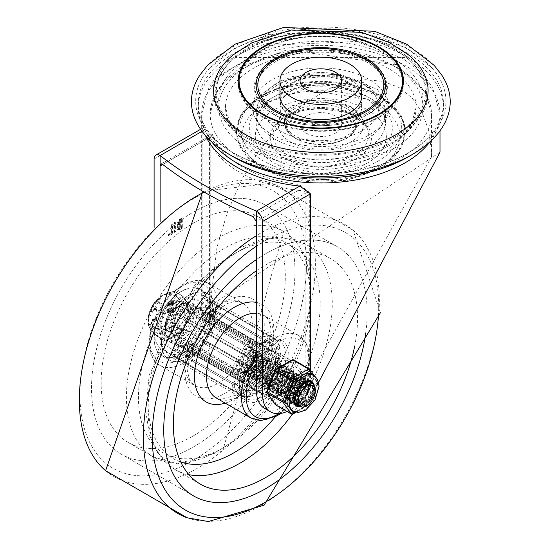 <?xml version="1.0" encoding="UTF-8"?>
<svg xmlns="http://www.w3.org/2000/svg" width="549" height="549" viewBox="0 0 549 549"><rect width="100%" height="100%" fill="white"/><g stroke="black" fill="none" stroke-linecap="round" stroke-linejoin="round"><path stroke-width="0.41" stroke-dasharray="2.75 2.06" d="M367.178 109.676A65.544 37.84 180 0 1 364.735 164.528A65.544 37.84 180 0 1 276.922 164.528A65.544 37.84 180 0 1 273.313 110.37A65.544 37.84 180 0 1 367.178 109.676M346.488 106.307A36.282 20.951 180 0 1 357.118 121.123A36.282 20.951 180 0 1 346.488 135.932A36.282 20.951 180 0 1 306.946 140.475A36.282 20.951 180 0 1 284.547 121.123A36.282 20.951 180 0 1 306.946 101.771A36.282 20.951 180 0 1 346.488 106.307M306.143 133.078A20.773 11.989 0 0 0 328.776 135.678A20.773 11.989 0 0 0 341.602 124.596A20.773 11.989 0 0 0 320.829 112.607A20.773 11.989 0 0 0 300.063 124.596A20.773 11.989 0 0 0 306.143 133.078M361.688 96.102A40.859 23.586 0 0 0 320.829 72.509A40.859 23.586 0 0 0 279.969 96.102M234.155 157.261A122.571 70.766 180 0 1 198.258 107.22A122.571 70.766 180 0 1 320.829 36.454A122.571 70.766 180 0 1 443.407 107.22A122.571 70.766 180 0 1 407.502 157.261M234.155 153.329L234.155 153.329A122.571 70.766 180 0 1 198.258 103.287A122.571 70.766 180 0 1 320.829 32.521A122.571 70.766 180 0 1 443.407 103.287A122.571 70.766 180 0 1 407.502 153.329L407.502 153.329A122.571 70.766 180 0 1 234.155 153.329L232.351 152.286A125.131 72.242 180 0 1 209.993 67.671A125.131 72.242 180 0 1 320.829 28.96A125.131 72.242 180 0 1 431.672 67.671A125.131 72.242 180 0 1 409.314 152.286A125.131 72.242 180 0 1 232.351 152.286M367.281 114.576A65.688 37.922 180 0 1 257.378 97.578A65.688 37.922 180 0 1 337.834 51.126A65.688 37.922 180 0 1 367.281 114.576M263.033 116.958A81.739 47.193 180 0 1 299.672 38.005A81.739 47.193 180 0 1 399.789 95.807A81.739 47.193 180 0 1 263.033 116.958M262.449 117.301A82.563 47.667 180 0 1 299.459 37.545A82.563 47.667 180 0 1 400.585 95.931A82.563 47.667 180 0 1 262.449 117.301M395.527 136.447A105.634 60.987 180 0 1 252.78 139.968A105.634 60.987 180 0 1 234.519 58.16A105.634 60.987 180 0 1 407.138 58.16A105.634 60.987 180 0 1 395.527 136.447M409.314 152.286L407.502 153.329L409.314 152.286M349.72 123.902A40.859 23.586 180 0 1 305.196 129.015A40.859 23.586 180 0 1 279.969 107.22A40.859 23.586 180 0 1 320.829 83.633A40.859 23.586 180 0 1 361.688 107.22A40.859 23.586 180 0 1 349.72 123.902M349.72 116.045A40.859 23.586 180 0 1 305.196 121.157A40.859 23.586 180 0 1 279.969 99.362A40.859 23.586 180 0 1 320.829 75.776A40.859 23.586 180 0 1 361.688 99.362A40.859 23.586 180 0 1 349.72 116.045M366.053 113.869A63.952 36.92 180 0 1 259.059 97.317A63.952 36.92 180 0 1 337.381 52.093A63.952 36.92 180 0 1 366.053 113.869M199.966 75A129.386 74.698 180 0 1 320.829 26.963A129.386 74.698 180 0 1 441.691 75M233.201 54.838A107.254 61.92 180 0 1 408.463 54.838M273.642 387.45A13.958 8.057 -60 0 1 279.736 373.402A13.958 8.057 -60 0 1 290.49 369.662A13.958 8.057 -60 0 1 290.49 385.782A13.958 8.057 -60 0 1 276.531 393.839A13.958 8.057 -60 0 1 273.642 387.45M267.624 383.977A13.958 8.057 120 0 0 270.513 390.366A13.958 8.057 120 0 0 284.471 382.303A13.958 8.057 120 0 0 284.471 366.183A13.958 8.057 120 0 0 273.718 369.923A13.958 8.057 120 0 0 267.624 383.977M165.297 324.898A13.958 8.057 120 0 0 168.193 331.287A13.958 8.057 120 0 0 182.151 323.231A13.958 8.057 120 0 0 182.151 307.111A13.958 8.057 120 0 0 171.391 310.851A13.958 8.057 120 0 0 165.297 324.898M171.322 328.377A13.958 8.057 -60 0 1 177.416 314.323A13.958 8.057 -60 0 1 188.17 310.583A13.958 8.057 -60 0 1 188.17 326.703A13.958 8.057 -60 0 1 174.211 334.766A13.958 8.057 -60 0 1 171.322 328.377M291.938 116.951A40.859 23.586 0 0 0 336.468 122.063A40.859 23.586 0 0 0 361.688 100.268A40.859 23.586 0 0 0 320.829 76.682A40.859 23.586 0 0 0 279.969 100.268A40.859 23.586 0 0 0 291.938 116.951M291.938 123.902A40.859 23.586 0 0 0 336.468 129.015A40.859 23.586 0 0 0 361.688 107.22A40.859 23.586 0 0 0 320.829 83.633A40.859 23.586 0 0 0 279.969 107.22A40.859 23.586 0 0 0 291.938 123.902M439.996 152.203L201.661 311.612L202.114 325.358L202.114 131.28L202.437 128.219L203.528 130.463A119.167 68.803 0 0 0 205.367 135.37M310.453 370.211L310.453 387.91L318.653 382.214M309.307 192.308A4.255 2.457 0 0 0 305.855 193.015L303.583 190.846L298.409 190.359A4.255 0.679 96.6 0 0 299.239 184.478L309.307 192.308L309.307 377.177L305.855 381.699A39.157 22.605 -60 0 1 264.536 408.36M160.123 221.631L160.123 334.835A39.157 22.605 120 0 0 168.234 352.76A39.157 22.605 120 0 0 209.553 326.099L210.487 323.436L210.775 320.287L210.171 304.558L217.027 247.002L227.821 211.063L242.583 178.006L258.963 151.023L279.263 125.845L302.732 104.646L328.233 89.192L346.371 82.576L365.188 79.687L383.216 81.327L399.075 87.545L412.23 98.079L422.208 112.607L428.501 129.989L431.24 148.655L431.487 156.815L309.307 377.177M210.775 135.418L212.298 134.279A4.255 3.411 -19 0 1 208.126 138.238L209.045 136.269L209.553 137.415A4.255 2.457 0 0 0 210.795 135.678L210.795 135.678A4.255 2.457 0 0 0 210.775 135.418L210.795 320.897L210.871 133.908L209.045 136.269L160.871 164.076M272.681 135.02A68.097 39.315 180 0 1 252.732 107.22A68.097 39.315 180 0 1 320.829 67.904A68.097 39.315 180 0 1 388.925 107.22A68.097 39.315 180 0 1 346.893 143.543A68.097 39.315 180 0 1 272.681 135.02M253.418 146.144A95.334 55.044 0 0 0 357.317 158.071A95.334 55.044 0 0 0 416.169 107.22A95.334 55.044 0 0 0 320.829 52.182A95.334 55.044 0 0 0 225.495 107.22A95.334 55.044 0 0 0 253.418 146.144M171.432 224.699L171.432 232.632L172.036 232.982L169.167 234.643L169.277 235.775L172.558 233.881L173.086 232.975L173.086 224.445L172.331 223.759L171.432 224.699L172.036 225.049L172.036 232.982M171.432 232.632L168.564 234.293L169.167 234.643M168.564 234.293L169.222 234.67M168.618 234.32L168.673 235.425L171.961 233.531L172.482 232.625L172.482 224.095L173.086 224.445L172.036 225.049M168.303 235.466L169.277 235.775L168.303 235.466M174.479 222.345L173.958 223.244L173.958 231.781L174.706 232.46L175.605 231.52L175.605 222.99L175.083 222.695L174.555 223.594L174.555 232.124L173.958 231.781L175.001 231.17L175.001 222.64L174.479 222.345L175.605 222.99L174.479 222.345M180.662 223.766L180.662 227.307L178.054 228.288L179.132 224.651L180.662 223.766L181.266 224.116L181.266 227.657L178.658 228.638L179.736 224.994L181.266 224.116M180.662 227.307L181.266 227.657M180.662 219.977L180.662 222.565L178.343 223.525L179.132 220.856L180.662 219.977L181.266 220.321L181.266 222.915L178.947 223.875L179.736 221.206L181.266 220.321M180.662 222.565L181.266 222.915M177.732 224.788L177.313 229.571L179.132 229.386L181.184 228.206L181.705 227.3L181.705 218.77L181.184 218.475L179.132 219.655L177.499 224.713L178.336 225.138L177.91 229.914L179.736 229.736L181.788 228.549L182.309 227.65L182.309 219.12L181.788 218.818L179.736 220.005L178.336 225.138M181.705 218.77L182.309 219.12L181.705 218.77M287.01 411.496A39.157 22.605 120 0 0 310.453 387.91M154.104 227.451L154.104 331.363L160.123 334.835M202.114 325.358A39.157 22.605 -60 0 1 162.216 349.288A39.157 22.605 -60 0 1 154.104 331.363M354.599 346.543A130.237 75.192 120 0 0 330.573 258.538A130.237 75.192 120 0 0 256.424 270.712M264.254 388.699A22.132 12.778 120 0 0 278.714 369.196A22.132 12.778 120 0 0 275.317 351.463A22.132 12.778 120 0 0 253.185 364.241A22.132 12.778 120 0 0 253.185 389.797A22.132 12.778 120 0 0 264.254 388.699M277.492 396.344A22.132 12.778 120 0 0 291.951 376.84A22.132 12.778 120 0 0 288.561 359.108A22.132 12.778 120 0 0 266.43 371.886A22.132 12.778 120 0 0 266.43 397.442A22.132 12.778 120 0 0 277.492 396.344M188.41 355.34A34.903 20.148 120 0 0 211.214 324.589A34.903 20.148 120 0 0 205.861 296.625A34.903 20.148 120 0 0 170.965 316.773A34.903 20.148 120 0 0 170.965 357.07A34.903 20.148 120 0 0 188.41 355.34M264.254 399.123A34.903 20.148 120 0 0 287.052 368.372A34.903 20.148 120 0 0 281.699 340.407A34.903 20.148 120 0 0 246.803 360.556A34.903 20.148 120 0 0 246.803 400.852A34.903 20.148 120 0 0 264.254 399.123M181.191 353.954A38.306 22.118 120 0 0 206.211 320.197A38.306 22.118 120 0 0 200.344 289.501A38.306 22.118 120 0 0 162.037 311.619A38.306 22.118 120 0 0 162.037 355.848A38.306 22.118 120 0 0 181.191 353.954M188.41 358.12A38.306 22.118 120 0 0 213.437 324.37A38.306 22.118 120 0 0 207.563 293.674A38.306 22.118 120 0 0 169.264 315.785A38.306 22.118 120 0 0 169.264 360.02A38.306 22.118 120 0 0 188.41 358.12M193.227 435.961A130.237 75.192 120 0 0 278.309 321.199A130.237 75.192 120 0 0 258.346 216.841A130.237 75.192 120 0 0 128.109 292.027A130.237 75.192 120 0 0 128.109 442.412A130.237 75.192 120 0 0 193.227 435.961M193.227 447.085A143.852 83.057 120 0 0 287.209 320.314A143.852 83.057 120 0 0 265.153 205.045A143.852 83.057 120 0 0 121.302 288.101A143.852 83.057 120 0 0 121.302 454.208A143.852 83.057 120 0 0 193.227 447.085A143.852 83.057 120 0 0 287.209 320.314A143.852 83.057 120 0 0 265.153 205.045A143.852 83.057 120 0 0 121.302 288.101A143.852 83.057 120 0 0 121.302 454.208A143.852 83.057 120 0 0 193.227 447.085M365.778 332.824A143.852 83.057 120 0 0 337.381 246.741A143.852 83.057 120 0 0 256.424 259.547A143.852 83.057 120 0 1 337.381 246.741L265.153 205.045L337.381 246.741A143.852 83.057 120 0 1 365.778 332.824M188.41 344.916A22.132 12.778 -60 0 1 177.348 346.014A22.132 12.778 -60 0 1 177.348 320.458A22.132 12.778 -60 0 1 199.479 307.68A22.132 12.778 -60 0 1 202.869 325.413A22.132 12.778 -60 0 1 188.41 344.916M181.191 340.744A22.132 12.778 -60 0 1 170.121 341.842A22.132 12.778 -60 0 1 170.121 316.286A22.132 12.778 -60 0 1 192.253 303.508A22.132 12.778 -60 0 1 195.65 321.24A22.132 12.778 -60 0 1 181.191 340.744M188.41 357.982A38.135 22.015 -60 0 1 169.346 359.87A38.135 22.015 -60 0 1 169.346 315.84A38.135 22.015 -60 0 1 207.481 293.818A38.135 22.015 -60 0 1 213.328 324.377A38.135 22.015 -60 0 1 188.41 357.982M181.191 353.81A38.135 22.015 -60 0 1 162.127 355.704A38.135 22.015 -60 0 1 162.127 311.667A38.135 22.015 -60 0 1 200.255 289.652A38.135 22.015 -60 0 1 206.101 320.211A38.135 22.015 -60 0 1 181.191 353.81M278.268 343.338A6.636 3.836 -60 0 1 275.372 350.015A6.636 3.836 -60 0 1 270.252 351.799A6.636 3.836 -60 0 1 270.252 344.127A6.636 3.836 -60 0 1 276.895 340.298A6.636 3.836 -60 0 1 278.268 343.338M220.485 309.979A6.636 3.836 120 0 0 219.113 306.939A6.636 3.836 120 0 0 212.47 310.768A6.636 3.836 120 0 0 212.47 318.434A6.636 3.836 120 0 0 217.589 316.656A6.636 3.836 120 0 0 220.485 309.979M266.141 334.087A6.636 3.836 -60 0 1 266.141 341.759A6.636 3.836 -60 0 1 259.505 345.589A6.636 3.836 -60 0 1 259.505 337.923A6.636 3.836 -60 0 1 266.141 334.087L208.359 300.728A6.636 3.836 120 0 0 201.723 304.565A6.636 3.836 120 0 0 201.723 312.23A6.636 3.836 120 0 0 208.359 308.394A6.636 3.836 120 0 0 208.359 300.728L266.141 334.087M247.62 343.194A6.636 3.836 -60 0 1 250.941 342.864A6.636 3.836 -60 0 1 250.941 350.537A6.636 3.836 -60 0 1 244.305 354.366A6.636 3.836 -60 0 1 243.282 349.047A6.636 3.836 -60 0 1 247.62 343.194M189.837 309.835A6.636 3.836 120 0 0 185.5 315.689A6.636 3.836 120 0 0 186.523 321.007A6.636 3.836 120 0 0 193.159 317.171A6.636 3.836 120 0 0 193.159 309.506A6.636 3.836 120 0 0 189.837 309.835M233.551 365.318A6.636 3.836 -60 0 1 240.194 361.489A6.636 3.836 -60 0 1 240.194 369.154A6.636 3.836 -60 0 1 233.551 372.984A6.636 3.836 -60 0 1 233.551 365.318M175.769 331.96A6.636 3.836 120 0 0 175.769 339.625A6.636 3.836 120 0 0 182.412 335.789A6.636 3.836 120 0 0 182.412 328.124A6.636 3.836 120 0 0 175.769 331.96M232.179 387.498A6.636 3.836 -60 0 1 235.075 380.821A6.636 3.836 -60 0 1 240.194 379.043A6.636 3.836 -60 0 1 240.194 386.709A6.636 3.836 -60 0 1 233.551 390.538A6.636 3.836 -60 0 1 232.179 387.498M174.397 354.139A6.636 3.836 120 0 0 175.769 357.179A6.636 3.836 120 0 0 182.412 353.343A6.636 3.836 120 0 0 182.412 345.678A6.636 3.836 120 0 0 177.293 347.455A6.636 3.836 120 0 0 174.397 354.139M244.305 396.749A6.636 3.836 -60 0 1 244.305 389.076A6.636 3.836 -60 0 1 250.941 385.247A6.636 3.836 -60 0 1 250.941 392.912A6.636 3.836 -60 0 1 244.305 396.749L186.523 363.383A6.636 3.836 120 0 0 193.159 359.554A6.636 3.836 120 0 0 193.159 351.888A6.636 3.836 120 0 0 186.523 355.718A6.636 3.836 120 0 0 186.523 363.383L244.305 396.749M262.827 387.642A6.636 3.836 -60 0 1 259.505 387.971A6.636 3.836 -60 0 1 259.505 380.306A6.636 3.836 -60 0 1 266.141 376.47A6.636 3.836 -60 0 1 267.164 381.788A6.636 3.836 -60 0 1 262.827 387.642M205.045 354.283A6.636 3.836 120 0 0 209.382 348.43A6.636 3.836 120 0 0 208.359 343.111A6.636 3.836 120 0 0 201.723 346.941A6.636 3.836 120 0 0 201.723 354.606A6.636 3.836 120 0 0 205.045 354.283M276.895 365.517A6.636 3.836 -60 0 1 270.252 369.353A6.636 3.836 -60 0 1 270.252 361.681A6.636 3.836 -60 0 1 276.895 357.852A6.636 3.836 -60 0 1 276.895 365.517M219.113 332.159A6.636 3.836 120 0 0 219.113 324.493A6.636 3.836 120 0 0 212.47 328.323A6.636 3.836 120 0 0 212.47 335.988A6.636 3.836 120 0 0 219.113 332.159M280.052 347.888L275.529 353L280.951 356.123L277.3 358.229A21.281 12.284 -60 0 1 277.492 360.899A21.281 12.284 -60 0 1 277.3 363.795L211.091 325.571L214.741 323.464A26.386 15.235 -60 0 1 211.022 335.967L205.003 332.495L209.732 331.685L276.545 370.259A33.194 19.167 120 0 0 280.052 358.449L213.245 319.875A33.194 19.167 120 0 0 213.691 314.337A33.194 19.167 120 0 0 213.245 309.313L280.052 347.888A33.194 19.167 120 0 0 276.545 340.133L209.732 301.559A33.194 19.167 120 0 0 206.815 299.136A33.194 19.167 120 0 0 203.267 297.819L270.074 336.393A33.194 19.167 120 0 0 261.605 337.237L194.792 298.663A33.194 19.167 120 0 0 185.644 303.94L252.458 342.514A33.194 19.167 120 0 0 243.982 351.456L177.176 312.889A33.194 19.167 120 0 0 170.705 324.088L237.511 362.663A33.194 19.167 120 0 0 234.004 374.473L167.198 335.899A33.194 19.167 120 0 0 167.198 346.46L234.004 385.034A33.194 19.167 120 0 0 237.511 392.789L170.705 354.222A33.194 19.167 120 0 0 173.621 356.637A33.194 19.167 120 0 0 177.176 357.955L243.982 396.529A33.194 19.167 120 0 0 252.458 395.685L185.644 357.118A33.194 19.167 120 0 0 194.792 351.834L261.605 390.408A33.194 19.167 120 0 0 270.074 381.466L203.267 342.892A33.194 19.167 120 0 0 209.732 331.685M276.545 370.259L271.817 371.069L277.231 374.192L208.442 334.478A21.281 12.284 120 0 0 211.091 325.571M274.651 372.702A21.281 12.284 -60 0 1 271.247 378.604L207.618 341.862A26.386 15.235 -60 0 1 198.649 351.339L192.624 347.86L194.792 351.834M261.605 390.408L259.437 386.434L264.851 389.564L264.851 385.35L198.649 347.126A21.281 12.284 120 0 0 205.038 340.373M264.851 385.35A21.281 12.284 -60 0 1 260.041 388.129L193.831 349.905L193.831 354.119A26.386 15.235 -60 0 1 184.855 355.004L178.837 351.532L177.176 357.955M243.982 396.529L245.65 390.106L251.065 393.235L253.645 388.761L187.435 350.537A21.281 12.284 120 0 0 193.831 349.905M253.645 388.761A21.281 12.284 -60 0 1 251.806 388.019A21.281 12.284 -60 0 1 250.241 386.798L184.032 348.574L181.451 353.041A26.386 15.235 -60 0 1 177.732 344.827L171.713 341.348L167.198 346.46M234.004 385.034L238.527 379.922L243.941 383.051L247.592 380.944L181.383 342.72A21.281 12.284 120 0 0 184.032 348.574M247.592 380.944A21.281 12.284 -60 0 1 247.592 375.386L181.383 337.161L177.732 339.268A26.386 15.235 -60 0 1 181.451 326.758L175.433 323.286L170.705 324.088M237.511 362.663L242.246 361.853L250.241 366.471L184.032 328.247A21.281 12.284 120 0 0 181.383 337.161M250.241 366.471A21.281 12.284 -60 0 1 253.645 360.576L184.855 320.863A26.386 15.235 -60 0 1 193.831 311.386L187.813 307.914A26.386 15.235 120 0 0 178.837 317.384L245.65 355.958L243.982 351.456M253.645 360.576L251.065 359.087A26.386 15.235 -60 0 1 260.041 349.61L260.041 353.824L193.831 315.6A21.281 12.284 120 0 0 187.435 322.352M260.041 353.824A21.281 12.284 -60 0 1 264.851 351.044L198.649 312.82L198.649 308.607A26.386 15.235 -60 0 1 207.618 307.721L201.6 304.242A26.386 15.235 120 0 0 192.624 305.134L259.437 343.708L261.605 337.237M270.074 336.393L268.413 342.816L273.827 345.945L271.247 350.413L205.038 312.189A21.281 12.284 120 0 0 198.649 312.82M271.247 350.413A21.281 12.284 -60 0 1 273.086 351.161A21.281 12.284 -60 0 1 274.651 352.383L208.442 314.152L211.022 309.684A26.386 15.235 -60 0 1 214.741 317.898L208.723 314.426L213.245 309.313M277.3 358.229L211.091 320.005A21.281 12.284 120 0 0 208.442 314.152M205.264 319.202A21.281 12.284 -60 0 1 195.979 340.613A21.281 12.284 -60 0 1 179.578 346.316A21.281 12.284 -60 0 1 179.578 321.748A21.281 12.284 -60 0 1 200.859 309.458A21.281 12.284 -60 0 1 205.264 319.202M285.919 356.033A33.194 19.167 -60 0 1 271.432 389.447A33.194 19.167 -60 0 1 245.849 398.341A33.194 19.167 -60 0 1 245.849 360.007A33.194 19.167 -60 0 1 279.043 340.84A33.194 19.167 -60 0 1 285.919 356.033M177.176 312.889L178.837 317.384M247.592 375.386L243.941 377.492L238.527 374.363A26.386 15.235 -60 0 1 242.246 361.853L184.032 328.247M252.458 342.514L254.619 346.488L193.831 311.386L193.831 315.6M251.065 359.087L245.65 355.958A26.386 15.235 -60 0 1 254.619 346.488L260.041 349.61M175.433 323.286A26.386 15.235 120 0 0 171.713 335.789L238.527 374.363L234.004 374.473M167.198 335.899L171.713 335.789M250.241 386.798L247.661 391.265L242.246 388.136A26.386 15.235 -60 0 1 238.527 379.922L177.732 344.827L181.383 342.72M171.713 341.348A26.386 15.235 120 0 0 175.433 349.569L242.246 388.136L237.511 392.789M170.705 354.222L175.433 349.569M260.041 388.129L260.041 392.343L254.619 389.214A26.386 15.235 -60 0 1 245.65 390.106L184.855 355.004L187.435 350.537M178.837 351.532A26.386 15.235 120 0 0 187.813 350.646L254.619 389.214L252.458 395.685M185.644 357.118L187.813 350.646M271.247 378.604L268.413 376.964A26.386 15.235 -60 0 1 259.437 386.434L198.649 351.339L198.649 347.126M192.624 347.86A26.386 15.235 120 0 0 201.6 338.39L268.413 376.964L270.074 381.466M203.267 342.892L201.6 338.39M277.3 363.795L280.951 361.688L275.529 358.559A26.386 15.235 -60 0 1 271.817 371.069L208.442 334.478M205.003 332.495A26.386 15.235 120 0 0 208.723 319.985L275.529 358.559L280.052 358.449M194.792 298.663L192.624 305.134M187.813 307.914L185.644 303.94M213.245 319.875L208.723 319.985M274.651 352.383L277.231 347.908L271.817 344.786A26.386 15.235 -60 0 1 275.529 353L214.741 317.898L211.091 320.005M208.723 314.426A26.386 15.235 120 0 0 205.003 306.212L271.817 344.786L276.545 340.133M209.732 301.559L205.003 306.212M201.6 304.242L203.267 297.819M264.851 351.044L264.851 346.831L259.437 343.708A26.386 15.235 -60 0 1 268.413 342.816L207.618 307.721L205.038 312.189M243.941 377.492A26.386 15.235 -60 0 1 247.661 364.982M247.661 391.265A26.386 15.235 -60 0 1 243.941 383.051M260.041 392.343A26.386 15.235 -60 0 1 251.065 393.235M273.827 380.093A26.386 15.235 -60 0 1 264.851 389.564M280.951 361.688A26.386 15.235 -60 0 1 277.231 374.192M277.231 347.908A26.386 15.235 -60 0 1 280.951 356.123M264.851 346.831A26.386 15.235 -60 0 1 273.827 345.945M189.796 315.97A14.301 8.256 -60 0 1 183.558 330.361A14.301 8.256 -60 0 1 172.537 334.19A14.301 8.256 -60 0 1 172.537 317.679A14.301 8.256 -60 0 1 186.838 309.423A14.301 8.256 -60 0 1 189.796 315.97M289.11 373.306A14.301 8.256 120 0 0 286.146 366.759A14.301 8.256 120 0 0 271.851 375.015A14.301 8.256 120 0 0 271.851 391.526A14.301 8.256 120 0 0 282.865 387.697A14.301 8.256 120 0 0 289.11 373.306M194.01 313.534A20.258 11.694 120 0 0 189.817 304.263A20.258 11.694 120 0 0 169.559 315.956A20.258 11.694 120 0 0 169.559 339.351A20.258 11.694 120 0 0 185.171 333.922A20.258 11.694 120 0 0 194.01 313.534M293.324 370.877A20.258 11.694 -60 0 1 284.478 391.259A20.258 11.694 -60 0 1 268.873 396.687A20.258 11.694 -60 0 1 268.866 373.299A20.258 11.694 -60 0 1 289.131 361.599A20.258 11.694 -60 0 1 293.324 370.877M294.209 401.093L289.007 400.386L286.509 391.06L292.37 379.62L300.79 376.291L301.346 376.566L303.618 383.875L297.826 395.163L293.516 398.444L288.287 399.569L286.448 398.91L283.291 392.81L286.983 380.821L295.54 374.322L298.313 374.85L300.687 379.023L297.277 390.36L290.496 396.721L287.992 397.696L283.449 397.153L280.896 394.065L282.049 382.536L289.961 373.416L295.321 373.114L296.947 374.802L296.165 385.172L287.498 394.999L280.409 395.431L279.283 394.573L277.767 384.485L284.3 373.505L292.466 371.433L294.346 379.915L287.786 390.929L284.492 393.235L278.35 394.141L277.41 393.702L274.246 386.345L278.789 374.445L287.388 369.072L289.289 369.628L291.725 374.898L287.395 386.338L281.472 391.499L277.918 392.659L274.425 391.945L271.542 387.82L273.67 376.003L281.905 367.775L286.283 367.912L288.28 370.417L286.509 381.26L278.467 389.79L271.391 390.209L269.655 388.63L269.127 377.904L276.25 367.507L283.298 366.149L284.059 366.711L284.972 375.996L277.705 386.599L275.468 388.026L268.482 388.562L265.311 379.833L270.657 368.153L279.18 363.966L280.271 364.406L282.653 370.856L277.444 382.255L272.448 386.276L267.891 387.477L265.387 386.736L262.305 381.486L265.366 369.511L273.827 362.271L277.245 362.697L279.51 366.142L276.765 377.321L269.429 384.568L267.672 385.323L262.374 384.993L260.123 382.564L260.583 371.323L268.207 361.633L274.26 360.947L275.564 362.127L275.481 372.092L267.603 382.152L266.437 382.831L259.341 383.277L258.696 382.845L256.486 373.279L262.559 361.963L271.254 359.19L273.464 366.869L267.432 378.089L263.424 381.068L257.913 382.145L256.349 381.534L253.178 375.07L257.131 363.088L265.709 356.919L268.221 357.474L270.623 361.963L266.931 373.347L260.404 379.345L257.577 380.388L253.357 379.778L250.694 376.394L252.142 364.762L260.157 355.896L265.222 355.745L266.972 357.66L265.894 368.187L257.399 377.63L250.317 378.055L248.999 376.991L247.777 366.698L254.496 355.882L262.23 353.975L264.158 362.923L257.378 373.828L254.4 375.859L247.997 376.669L247.311 376.333L244.168 368.592L248.958 356.74L257.543 351.717L259.197 352.252L261.626 357.866L257.028 369.305L251.373 374.123L247.524 375.31L244.326 374.569L241.375 370.115L243.783 358.243L252.101 350.296L256.184 350.537L258.27 353.316L256.211 364.268L248.368 372.414L247.366 372.888L241.306 372.833L239.398 371.014L238.904 360.933L241.409 356.397L244.573 352.89L247.887 350.811L251.346 350.447L253.713 352.053A10.973 6.334 -60 0 1 253.713 362.457M253.727 362.464L251.36 366.794A11.495 6.636 120 0 0 255.525 356.205A11.495 6.636 120 0 0 251.36 350.42A11.495 6.636 120 0 0 239.536 363.081A11.495 6.636 120 0 0 247.4 370.287A11.495 6.636 120 0 0 251.36 366.801L248.018 370.321L244.751 372.126L241.533 372.332L238.918 370.657A13.389 7.734 -60 0 1 238.918 360.933M238.918 370.657L240.874 372.565L246.81 372.675L247.922 372.16L255.704 364.145L257.858 353.151L255.738 350.276L251.751 350.015L243.413 357.859L240.908 369.751L243.886 374.315L246.981 375.056L250.934 373.869L256.5 369.168L261.187 357.728L258.757 351.998L257.186 351.47L248.601 356.376L243.729 368.207L246.865 376.079L253.961 375.605L256.836 373.663L263.685 362.8L261.791 353.721L254.153 355.546L247.373 366.313L248.498 376.669L249.877 377.801L256.959 377.369L265.393 368.063L266.567 357.488L264.776 355.491L259.814 355.601L251.765 364.378L250.22 376.038L252.911 379.524L257.035 380.155L259.958 379.091L266.409 373.21L270.19 361.818L267.782 357.221L265.359 356.658L256.774 362.717L252.732 374.692L255.909 381.281L257.378 381.871L262.985 380.814L266.889 377.932L272.997 366.739L270.815 358.929L262.209 361.619L256.074 372.888L258.188 382.529L258.902 383.024L265.991 382.578L267.054 381.967L274.987 371.968L275.166 361.942L273.814 360.693L267.864 361.324L260.199 370.932L259.636 382.221L261.935 384.732L267.123 385.103L268.989 384.314L276.243 377.19L279.084 365.984L276.806 362.443L273.477 361.997L264.995 369.134L261.846 381.116L264.947 386.482L267.349 387.217L272.009 386.022L276.902 382.104L282.2 370.719L279.832 364.152L278.823 363.733L270.3 367.796L264.886 379.448L267.926 388.239L275.022 387.779L277.156 386.427L284.485 375.866L283.675 366.519L282.852 365.895L275.907 367.185L268.729 377.513L269.154 388.294L270.952 389.955L278.02 389.536L286.002 381.136L287.868 370.252L285.837 367.652L281.562 367.487L273.292 375.619L271.076 387.457L273.978 391.691L277.375 392.411L281.026 391.245L286.859 386.201L291.286 374.761L288.849 369.374L287.031 368.818L278.432 374.075L273.807 385.968L276.964 393.448L277.821 393.853L284.053 392.981L287.244 390.764L293.88 379.791L292.089 371.22L283.957 373.169L277.355 384.094L278.782 394.251L279.969 395.177L287.058 394.745L295.671 385.048L296.542 374.624L294.875 372.86L289.618 373.114L281.671 382.152L280.415 393.715L283.01 396.9L287.443 397.462L290.057 396.467L296.755 390.222L300.255 378.872L297.874 374.596L295.184 374.054L286.619 380.443L282.845 392.432L286.008 398.656L287.751 399.301L293.077 398.183L297.284 395.006L303.158 383.737L300.907 376.305L300.42 376.065L292.027 379.27L286.091 390.668L288.493 400.077L288.994 400.399L296.089 399.946L297.469 399.13L305.237 388.953L305.12 379.112L303.913 378.062L297.661 378.879L290.133 388.713L289.865 399.864L292.027 402.108L297.537 402.376L299.081 401.69L306.568 394.189L309.114 383.065L306.898 379.819L303.295 379.441L294.868 386.887L291.993 398.835L295.389 404.043M296.179 400.379L295.074 400.832M308.463 381.02L309.533 383.229L307.083 394.319L299.528 401.95L298.086 402.589M294.703 403.062L292.466 402.369L290.352 400.207L290.524 389.104L298.004 379.194L304.359 378.316L305.512 379.304L305.724 389.076L297.935 399.37M311.489 382.79L312.772 387.875L307.817 399.301L302.54 403.659L298.78 404.839M295.403 404.064L292.452 399.205L295.232 387.265L303.638 379.723L307.344 380.073L308.284 380.814M296.7 404.489L302.101 403.398L307.282 399.157L312.319 387.738L310.061 381.617M315.229 392.81L308.119 403.721L305.56 405.402L300.234 406.493M305.045 381.658L300.125 385.48L295.973 392.748M299.891 406.253L305.12 405.148L307.57 403.549L314.701 392.858L313.596 383.724L313.191 383.415M298.004 398.574L300.667 404.345L306.548 403.995L314.152 387.086M294.909 397.497L301.717 379.585L292.246 399.452L298.1 399.144L304.709 381.335L295.266 401.195L301.113 400.859L307.728 383.058L298.251 402.952L304.132 402.602L310.755 384.794L301.271 404.668L307.131 404.359L313.904 397.208M298.128 402.822L303.528 402.252L310.144 384.451L305.45 384.973M253.713 352.053L252.959 351.449L243.502 371.309L249.356 371.007L255.964 353.192L246.522 373.046L252.362 372.723L258.977 354.915L249.507 374.802L255.388 374.459L262.003 356.644L252.519 376.532L258.387 376.216L265.002 358.408L255.546 378.254L261.393 377.938L268.001 360.137L258.545 380.011L264.412 379.668L271.034 361.853L261.537 381.754L267.425 381.425L274.033 363.61L264.57 383.47L270.417 383.161L277.025 365.36L267.583 385.213L273.436 384.876L280.052 367.075L270.568 386.97L276.449 386.626L283.071 368.811L273.594 388.685L279.448 388.383L286.063 370.568L276.614 390.421L282.461 390.099L289.069 372.297L279.606 392.178L285.48 391.828L292.102 374.02L282.611 393.908L288.486 393.592L295.094 375.777L285.645 395.63L291.485 395.321L298.093 377.513L288.644 397.38L294.504 397.037L301.127 379.229L291.636 399.13L297.517 398.794L304.132 380.985L294.662 400.845L300.516 400.544L308.881 385.302M308.586 384.41L308.387 384.019M307.303 382.845L295.142 394.999M295.005 396.646L297.853 402.685M253.727 362.457L253.549 351.799L244.106 371.652L249.946 371.323L256.561 353.522L247.091 373.409L252.972 373.066L259.588 355.251L250.104 375.132L255.971 374.823L262.58 357.008L253.13 376.861L258.977 376.545L265.586 358.744L256.129 378.618L261.997 378.268L268.619 360.46L259.121 380.354L265.002 380.032L271.618 362.216L262.154 382.077L268.001 381.768L274.61 363.96L265.167 383.82L271.021 383.483L277.636 365.675L268.152 385.576L274.033 385.233L280.656 367.418L271.179 387.292L277.032 386.983L283.641 369.175L274.198 389.028L280.045 388.699L286.653 370.898L277.19 390.785L283.064 390.435L289.687 372.627L280.196 392.514L286.07 392.199L292.679 374.384L283.229 394.237L289.069 393.921L295.678 376.12L286.228 395.987L292.089 395.644L297.091 391.307M299.534 387.038L298.711 377.836L289.22 397.737L294.47 397.689M189.014 311.208A19.579 11.303 -60 0 1 180.47 330.91A19.579 11.303 -60 0 1 165.379 336.153A19.579 11.303 -60 0 1 165.379 313.548A19.579 11.303 -60 0 1 184.958 302.245A19.579 11.303 -60 0 1 189.014 311.208M184.8 313.644A13.622 7.864 120 0 0 181.98 307.406A13.622 7.864 120 0 0 168.365 315.27A13.622 7.864 120 0 0 168.365 330.992A13.622 7.864 120 0 0 178.857 327.348A13.622 7.864 120 0 0 184.8 313.644M188.41 310.858A19.579 11.303 120 0 0 184.361 301.895A19.579 11.303 120 0 0 164.782 313.204A19.579 11.303 120 0 0 164.782 335.81A19.579 11.303 120 0 0 179.866 330.56A19.579 11.303 120 0 0 188.41 310.858M156.774 336.057L150.323 328.762L148.964 326.449L148.36 324.095L156.63 328.865L165.036 340.826L156.774 336.057A0.851 0.494 120 0 0 156.87 336.146A0.851 0.494 120 0 0 157.295 336.105L165.558 340.874L182.378 331.164L174.108 326.394A0.851 0.494 120 0 0 174.63 325.742L182.899 330.519L191.306 308.84L183.043 304.071A0.851 0.494 120 0 0 183.043 303.377L191.306 308.147L182.899 296.186L174.63 291.409A0.851 0.494 120 0 0 174.534 291.32A0.851 0.494 120 0 0 174.108 291.361L182.378 296.137L165.558 305.848L157.295 301.072A0.851 0.494 120 0 0 156.774 301.724L165.036 306.493L156.63 328.172L148.36 323.395L148.841 316.999L150.323 311.338L152.56 306.925L156.774 301.724A0.851 0.377 44.6 0 1 156.65 301.223L152.375 306.514L149.939 311.407L148.518 316.917L148.031 323.436A0.851 0.817 -1.1 0 0 148.031 323.457L148.031 323.457A0.851 0.817 -1.1 0 0 148.36 324.095A0.851 0.494 120 0 1 148.36 323.395L148.237 324.795L149.692 327.787L156.65 335.707A0.851 0.659 -149.5 0 0 157.295 336.105L160.411 332.207L163.485 329.97L167.363 328.192L174.108 326.394L173.896 325.749L174.63 325.742L175.261 318.468L176.641 313.568L179.29 308.572L183.043 304.071A0.851 0.377 44.6 0 0 182.515 303.528A0.851 0.384 135.1 0 1 183.043 303.377L176.641 296.144L175.261 293.818L174.63 291.409A0.851 0.817 -1.1 0 0 173.896 291.265L167.363 293.166L163.485 294.937L160.411 297.181L157.288 301.072A0.851 0.659 -149.5 0 0 156.65 301.223L162.813 295.046L173.896 291.265L175.79 295.705L182.515 303.528L178.748 308.161L176.181 313.005L174.603 318.399L173.896 325.749L156.65 335.707A0.851 0.384 135.1 0 0 156.691 336.009A0.851 0.851 0 0 0 156.87 336.146L165.132 340.915A0.851 0.494 120 0 0 165.558 340.874A0.851 0.494 60 0 0 165.983 340.915A0.851 0.494 60 0 0 166.162 340.524L157.748 328.563L166.162 306.891L182.982 297.181L191.388 309.142L182.982 330.814L166.162 340.524A0.851 0.673 -35.1 0 1 165.036 340.826A0.851 0.494 120 0 0 165.132 340.915A0.851 0.851 0 0 0 165.983 340.915L182.803 331.205A0.851 0.494 -120 0 0 182.982 330.814L182.899 330.519A0.851 0.494 120 0 1 182.378 331.164A0.851 0.494 -120 0 0 182.803 331.205A0.851 0.851 0 0 0 183.174 330.779L191.388 309.142A0.851 0.673 -35.1 0 0 191.306 308.147A0.851 0.494 120 0 1 191.306 308.84L191.58 309.101A0.851 0.851 0 0 0 191.484 308.305L183.071 296.343A0.851 0.673 144.9 0 1 182.982 297.181A0.851 0.494 -120 0 0 182.378 296.137A0.851 0.494 120 0 1 182.803 296.096L174.534 291.32A0.851 0.851 0 0 0 173.944 291.224L162.037 295.499A20.073 11.591 -60 0 1 169.373 293.461A20.073 11.591 -60 0 1 169.373 321.851A20.073 11.591 -60 0 1 148.079 319.95A20.073 11.591 -60 0 1 148.079 319.676A20.073 11.591 -60 0 1 162.037 295.499L148.079 319.676L148.031 323.436A0.851 0.851 0 0 0 148.031 323.457L148.566 325.825L150.426 328.981L156.691 336.009A0.851 0.384 135.1 0 0 156.774 336.057M170.169 304.592L170.252 304.434A16.491 9.525 -60 0 1 170.334 304.496A2.169 1.249 120 0 0 171.425 304.379L172.009 304.043A2.189 1.263 120 0 0 173.436 302.115A2.189 1.263 120 0 0 173.1 300.365A2.189 1.263 120 0 0 172.009 300.475L171.425 300.811A2.155 1.242 120 0 0 170.334 301.95L170.252 302.115A18.165 10.486 -60 0 1 170.169 302.053A2.189 1.263 120 0 0 167.98 303.322A2.189 1.263 120 0 0 167.987 305.841A2.189 1.263 120 0 0 170.169 304.592L169.771 304.153A16.491 9.525 -60 0 1 169.854 304.215A2.169 1.249 120 0 0 170.938 304.105L171.528 303.769A2.189 1.263 120 0 0 172.956 301.84A2.189 1.263 120 0 0 172.619 300.083A2.189 1.263 120 0 0 171.528 300.193L170.938 300.529A2.155 1.242 120 0 0 169.854 301.675L169.771 301.833A18.165 10.486 -60 0 1 169.682 301.772A2.189 1.263 120 0 0 167.5 303.041A2.189 1.263 120 0 0 167.507 305.567A2.189 1.263 120 0 0 169.682 304.311M170.169 311.509L170.252 311.352A16.491 9.525 -60 0 1 170.334 311.413A2.169 1.249 120 0 0 171.425 311.304L172.009 310.96A2.189 1.263 120 0 0 173.436 309.032A2.189 1.263 120 0 0 173.1 307.282A2.189 1.263 120 0 0 172.009 307.392L171.425 307.728A2.155 1.242 120 0 0 170.334 308.874L170.252 309.032A18.165 10.486 -60 0 1 170.169 308.97A2.189 1.263 120 0 0 167.98 310.24A2.189 1.263 120 0 0 167.987 312.765A2.189 1.263 120 0 0 170.169 311.509L169.771 311.07A16.491 9.525 -60 0 1 169.854 311.132A2.169 1.249 120 0 0 170.938 311.022L171.528 310.686A2.189 1.263 120 0 0 172.956 308.758A2.189 1.263 120 0 0 172.619 307.008A2.189 1.263 120 0 0 171.528 307.111L170.938 307.454A2.155 1.242 120 0 0 169.854 308.593L169.771 308.751A18.165 10.486 -60 0 1 169.682 308.689A2.189 1.263 120 0 0 167.5 309.965A2.189 1.263 120 0 0 167.507 312.484A2.189 1.263 120 0 0 169.682 311.235M173.182 305.498L172.702 304.359L172.702 305.223M173.443 304.606L172.702 304.359L173.443 304.606M172.626 305.697L172.146 305.416L172.626 305.697M153.768 319.539L153.391 319.154L151.311 323.636L151.757 323.656L153.102 320.136L154.612 321.982L156.561 320.726L156.362 317.301L155.847 317.487L154.893 321.069L152.91 318.873L150.831 323.354L151.277 323.382L152.622 319.854L154.132 321.707L156.081 320.451L155.882 317.027L155.367 317.212L154.413 320.794L152.91 318.873L153.768 319.539M151.757 323.656L150.831 323.354L151.757 323.656L152.004 323.073L151.524 322.798L152.011 323.073M154.084 321.639L154.612 321.982L154.084 321.639M156.362 317.301L155.367 317.212L156.362 317.301M151.366 311.009L151.366 311.873L156.273 309.039L156.376 311.564L155.827 311.063L156.534 310.61L156.534 307.9L156.156 307.687L150.879 310.734L150.879 311.599L155.786 308.764L155.786 311.132L156.307 311.345L157.014 310.892L156.643 307.962L151.366 311.009L150.879 310.734M151.099 311.901L150.618 311.619L151.099 311.901M157.014 308.181L156.156 307.687L157.014 308.181M156.273 311.413L155.786 311.132M156.273 309.039L155.786 308.764M151.277 323.382L151.524 322.798M154.763 320.939L154.276 320.657M155.751 318.146L155.271 317.864M169.071 311.798A1.132 0.652 -60 0 1 168.509 311.846A1.132 0.652 -60 0 1 168.509 310.542A1.132 0.652 -60 0 1 169.641 309.89A1.132 0.652 -60 0 1 169.813 310.803A1.132 0.652 -60 0 1 169.071 311.798M172.009 308.257A1.132 0.652 -60 0 1 172.578 308.195A1.132 0.652 -60 0 1 172.75 309.101A1.132 0.652 -60 0 1 172.009 310.096L171.425 310.439A1.132 0.652 -60 0 1 170.856 310.494A1.132 0.652 -60 0 1 170.684 309.588A1.132 0.652 -60 0 1 171.425 308.593L172.009 308.257L171.528 307.975L170.938 308.312A1.132 0.652 120 0 0 170.204 309.307A1.132 0.652 120 0 0 170.375 310.219A1.132 0.652 120 0 0 170.938 310.158L171.528 309.821A1.132 0.652 120 0 0 172.269 308.826A1.132 0.652 120 0 0 172.098 307.92A1.132 0.652 120 0 0 171.528 307.975M168.591 311.516A1.132 0.652 120 0 0 169.332 310.521A1.132 0.652 120 0 0 169.161 309.615A1.132 0.652 120 0 0 168.028 310.267A1.132 0.652 120 0 0 168.028 311.571A1.132 0.652 120 0 0 168.591 311.516M169.854 308.593L170.334 308.874M169.771 308.751L170.252 309.032M169.682 308.689L170.169 308.97M169.771 311.07L170.252 311.352M169.854 311.132L170.334 311.413M169.071 304.873A1.132 0.652 -60 0 1 168.509 304.928A1.132 0.652 -60 0 1 168.509 303.624A1.132 0.652 -60 0 1 169.641 302.973A1.132 0.652 -60 0 1 169.813 303.878A1.132 0.652 -60 0 1 169.071 304.873M171.425 303.522A1.132 0.652 -60 0 1 170.856 303.576A1.132 0.652 -60 0 1 170.684 302.671A1.132 0.652 -60 0 1 171.425 301.675L172.009 301.332A1.132 0.652 -60 0 1 172.578 301.277A1.132 0.652 -60 0 1 172.75 302.183A1.132 0.652 -60 0 1 172.009 303.178L171.425 303.522L170.938 303.24L171.528 302.904A1.132 0.652 120 0 0 172.269 301.909A1.132 0.652 120 0 0 172.098 300.996A1.132 0.652 120 0 0 171.528 301.058L170.938 301.394A1.132 0.652 120 0 0 170.204 302.389A1.132 0.652 120 0 0 170.375 303.295A1.132 0.652 120 0 0 170.938 303.24M168.591 304.599A1.132 0.652 120 0 0 169.332 303.604A1.132 0.652 120 0 0 169.161 302.698A1.132 0.652 120 0 0 168.028 303.35A1.132 0.652 120 0 0 168.028 304.654A1.132 0.652 120 0 0 168.591 304.599M169.854 301.675L170.334 301.95M169.771 301.833L170.252 302.115M169.682 301.772L170.169 302.053M169.771 304.153L170.252 304.434M169.854 304.215L170.334 304.496M275.159 404.476A1.702 1.345 144.9 0 1 275.344 402.801L291.677 393.372L299.843 372.318L291.677 360.7L275.344 370.136L267.178 391.183A1.702 1.345 -35.1 0 0 266.992 392.858M299.843 372.318A1.702 1.345 144.9 0 1 302.094 371.721L317.741 380.752A1.702 1.345 144.9 0 1 318.091 381.075A1.702 1.345 144.9 0 1 317.905 382.749A1.702 0.357 21.2 0 0 318.283 382.667A1.702 0.357 21.2 0 0 317.741 382.145L302.094 373.107A1.702 0.357 21.2 0 0 299.843 372.318M291.677 393.372A1.702 0.357 -158.8 0 1 293.928 394.155L309.574 403.192A1.702 0.357 -158.8 0 1 310.116 403.714A1.702 0.357 -158.8 0 1 309.739 403.796A1.702 0.981 60 0 1 309.382 404.572A1.702 0.981 60 0 1 308.531 404.489L292.885 395.452A1.702 0.981 60 0 1 291.677 393.372M291.272 410.014A20.601 11.893 120 0 0 298.093 410.515L305.045 406.5A20.601 11.893 120 0 0 312.079 397.751L315.558 388.788A20.601 11.893 120 0 0 316.135 383.765A20.601 11.893 120 0 0 315.558 379.414L312.079 374.466M310.116 385.158A14.638 8.455 120 0 0 307.083 378.453A14.638 8.455 120 0 0 292.445 386.908A14.638 8.455 120 0 0 292.445 403.81A14.638 8.455 120 0 0 303.727 399.892A14.638 8.455 120 0 0 310.116 385.158M275.701 369.353A1.702 0.981 -120 0 0 275.344 370.136A1.702 0.357 21.2 0 0 274.967 370.211M266.8 391.259A1.702 0.357 -158.8 0 1 267.178 391.183L275.344 402.801A1.702 0.981 -120 0 0 276.552 404.881L292.198 413.919L308.531 404.489A1.702 0.981 -60 0 0 309.574 403.192L317.741 382.145A1.702 0.981 -60 0 0 317.741 380.752L309.574 369.134L293.928 360.103A1.702 1.345 -35.1 0 0 291.677 360.7A1.702 0.981 60 0 1 292.034 359.924M299.761 380.011A13.622 7.864 120 0 0 290.867 392.013A13.622 7.864 120 0 0 292.953 402.925A13.622 7.864 120 0 0 306.575 395.067A13.622 7.864 120 0 0 306.575 379.338A13.622 7.864 120 0 0 299.761 380.011A13.622 7.864 -60 0 1 306.575 379.338A13.622 7.864 -60 0 1 306.575 395.067A13.622 7.864 -60 0 1 292.953 402.925A13.622 7.864 -60 0 1 290.867 392.013A13.622 7.864 -60 0 1 299.761 380.011M299.761 379.181A14.638 8.455 120 0 0 290.201 392.082A14.638 8.455 120 0 0 292.445 403.81A14.638 8.455 120 0 0 307.083 395.362A14.638 8.455 120 0 0 307.083 378.453A14.638 8.455 120 0 0 299.761 379.181M296.227 405.992A14.638 8.455 -60 0 1 296.055 405.896A14.638 8.455 -60 0 1 293.811 394.168A14.638 8.455 -60 0 1 303.377 381.267A14.638 8.455 -60 0 1 310.693 380.539A14.638 8.455 -60 0 1 310.864 380.642M313.033 383.332A14.638 8.455 -60 0 1 310.851 397.181A14.638 8.455 -60 0 1 300.049 406.459M306.589 380.882A13.622 7.864 120 0 0 303.377 382.097A13.622 7.864 120 0 0 294.298 402.17M299.267 405.649A13.622 7.864 120 0 0 310.473 396.639A13.622 7.864 120 0 0 311.702 382.825M275.083 139.192A64.693 37.353 0 0 0 345.589 147.29A64.693 37.353 0 0 0 385.522 112.778A64.693 37.353 0 0 0 366.574 86.371A64.693 37.353 0 0 0 296.076 78.274A64.693 37.353 0 0 0 256.136 112.778A64.693 37.353 0 0 0 275.083 139.192M275.083 148.944A64.693 37.353 -0 0 0 345.589 157.041A64.693 37.353 -0 0 0 385.522 122.537A64.693 37.353 -0 0 0 366.574 96.123A64.693 37.353 -0 0 0 296.076 88.025A64.693 37.353 -0 0 0 256.136 122.537A64.693 37.353 -0 0 0 275.083 148.944M371.392 98.902A71.5 41.278 180 0 1 339.337 167.967A71.5 41.278 180 0 1 251.765 117.411A71.5 41.278 180 0 1 371.392 98.902M378.014 95.08A80.868 46.686 -0 0 0 242.72 116.011A80.868 46.686 -0 0 0 341.759 173.189A80.868 46.686 -0 0 0 378.014 95.08M261.242 165.276A84.272 48.655 180 0 1 236.564 130.875A84.272 48.655 180 0 1 288.582 85.925A84.272 48.655 180 0 1 380.416 96.473A84.272 48.655 180 0 1 405.1 130.875A84.272 48.655 180 0 1 353.082 175.824A84.272 48.655 180 0 1 261.242 165.276M261.242 166.67A84.272 48.655 -0 0 0 353.082 177.21A84.272 48.655 -0 0 0 405.1 132.261A84.272 48.655 -0 0 0 380.416 97.859A84.272 48.655 -0 0 0 288.582 87.312A84.272 48.655 -0 0 0 236.564 132.261A84.272 48.655 -0 0 0 261.242 166.67M376.806 104.118A79.166 45.704 180 0 1 341.32 180.58A79.166 45.704 180 0 1 244.367 124.602A79.166 45.704 180 0 1 376.806 104.118M356.624 117.081A50.611 29.221 0 0 0 271.94 130.182A50.611 29.221 0 0 0 333.929 165.97A50.611 29.221 0 0 0 356.624 117.081M286.997 154.633A47.852 27.628 180 0 1 275.022 127.121A47.852 27.628 180 0 1 354.668 115.565A47.852 27.628 180 0 1 366.643 127.121A47.852 27.628 180 0 1 345.403 158.805A47.852 27.628 180 0 1 286.997 154.633M350.948 107.192A42.589 24.588 0 0 0 280.059 117.479A42.589 24.588 0 0 0 290.716 141.965A42.589 24.588 0 0 0 342.7 145.677A42.589 24.588 0 0 0 361.606 117.479A42.589 24.588 0 0 0 350.948 107.192M295.177 138.019A36.282 20.951 0 0 0 346.488 138.019A36.282 20.951 0 0 0 357.118 123.209A36.282 20.951 0 0 0 320.829 102.258A36.282 20.951 0 0 0 284.547 123.209A36.282 20.951 0 0 0 295.177 138.019M296.378 138.712A34.58 19.963 180 0 1 311.88 105.312A34.58 19.963 180 0 1 354.235 129.763A34.58 19.963 180 0 1 296.378 138.712M361.757 83.592A57.885 33.42 180 0 1 335.81 139.501A57.885 33.42 180 0 1 264.92 98.573A57.885 33.42 180 0 1 361.757 83.592M273.786 114.48A66.525 38.409 180 0 1 273.786 60.164A66.525 38.409 180 0 1 367.871 60.164A66.525 38.409 180 0 1 367.871 114.48A66.525 38.409 180 0 1 273.786 114.48M394.806 135.006A104.612 60.397 180 0 1 246.858 135.006A104.612 60.397 180 0 1 235.356 57.473A104.612 60.397 180 0 1 406.308 57.473A104.612 60.397 180 0 1 394.806 135.006M244.991 137.106A107.254 61.92 180 0 1 293.07 33.51A107.254 61.92 180 0 1 424.432 109.347A107.254 61.92 180 0 1 244.991 137.106M399.075 68.996A110.658 63.89 180 0 1 431.487 114.171A110.658 63.89 180 0 1 363.177 173.196A110.658 63.89 180 0 1 242.583 159.347A110.658 63.89 180 0 1 210.171 114.171A110.658 63.89 180 0 1 278.487 55.147A110.658 63.89 180 0 1 399.075 68.996M393.057 65.523A102.148 58.976 0 0 0 222.167 91.958A102.148 58.976 0 0 0 347.27 164.185A102.148 58.976 0 0 0 393.057 65.523M430.018 141.738A119.167 68.803 0 0 0 440.003 114.171A119.167 68.803 0 0 0 320.829 45.368A119.167 68.803 0 0 0 201.661 114.171A119.167 68.803 0 0 0 211.646 141.738M248.601 141.971A102.148 58.976 180 0 1 294.394 43.309A102.148 58.976 180 0 1 419.498 115.537A102.148 58.976 180 0 1 248.601 141.971M202.114 131.28L154.104 158.997M202.073 131.307L203.528 130.463M212.298 134.279A110.658 63.89 0 0 0 242.583 166.992A110.658 63.89 0 0 0 299.239 184.478M252.979 216.594L298.409 190.359A114.913 66.347 180 0 1 208.126 138.238L162.696 164.467L209.553 137.415L209.553 326.099M305.855 381.699L305.855 193.015L256.424 221.549M171.961 233.531L172.558 233.881M172.482 232.625L173.086 232.975M173.958 223.244L174.555 223.594M175.001 231.17L175.605 231.52M179.132 224.651L179.736 224.994M179.132 228.192L179.736 228.535M179.132 220.856L179.736 221.206M179.132 223.45L179.736 223.8M179.132 229.386L179.736 229.736M181.184 228.206L181.788 228.549M181.705 227.3L182.309 227.65M179.132 219.655L179.736 220.005M307.262 379.311L315.991 384.348M210.487 323.436L201.758 318.399M292.356 414.221A130.237 75.192 120 0 0 305.292 243.941A130.237 75.192 120 0 0 175.056 319.134A130.237 75.192 120 0 0 175.062 469.519A130.237 75.192 120 0 0 188.938 474.672M275.303 416.794A121.72 70.279 120 0 0 303.556 254.4A121.72 70.279 120 0 0 174.397 316.238A121.72 70.279 120 0 0 180.793 462.045M225.193 403.117A56.183 32.439 120 0 0 234.155 399.13A56.183 32.439 120 0 0 272.139 344.779A56.183 32.439 120 0 0 256.424 302.41M251.25 418.166A47.667 27.519 120 0 0 275.083 415.806A47.667 27.519 120 0 0 306.225 373.8A47.667 27.519 120 0 0 298.917 335.604L264.007 315.449L267.239 318.317L269.346 322.016L271.124 329.16L268.585 351.127L249.74 383.902L235.919 395.232L220.403 399.37L216.34 398.011A47.667 27.519 120 0 0 240.174 395.651A47.667 27.519 120 0 0 271.316 353.645A47.667 27.519 120 0 0 264.007 315.449A47.667 27.519 120 0 0 256.424 313.253M280.738 413.424L291.986 402.98L308.133 371.783L309.78 357.831L308.504 348.814L305.745 342.384L298.917 335.604A47.667 27.519 120 0 0 256.424 355.244M278.782 413.644A44.263 25.556 120 0 0 306.445 347.826A44.263 25.556 120 0 0 256.424 363.713M183.599 362.985A47.667 27.519 120 0 0 214.741 320.98A47.667 27.519 120 0 0 207.433 282.783A47.667 27.519 120 0 0 159.766 310.302A47.667 27.519 120 0 0 159.766 365.346A47.667 27.519 120 0 0 183.599 362.985M181.191 358.82A44.263 25.556 120 0 0 208.297 288.959A44.263 25.556 120 0 0 154.084 320.252A44.263 25.556 120 0 0 181.191 358.82M218.509 383.14A47.667 27.519 120 0 0 249.651 341.135A47.667 27.519 120 0 0 242.342 302.938A47.667 27.519 120 0 0 194.675 330.457A47.667 27.519 120 0 0 194.675 385.501A47.667 27.519 120 0 0 218.509 383.14M224.527 393.564A56.183 32.439 120 0 0 258.929 304.901A56.183 32.439 120 0 0 190.126 344.621A56.183 32.439 120 0 0 224.527 393.564M224.527 447.085A121.72 70.279 120 0 0 299.068 254.969A121.72 70.279 120 0 0 149.987 341.039A121.72 70.279 120 0 0 224.527 447.085M218.509 450.557A130.237 75.192 120 0 0 303.59 335.796A130.237 75.192 120 0 0 283.627 231.431A130.237 75.192 120 0 0 153.391 306.623A130.237 75.192 120 0 0 153.391 457.008A130.237 75.192 120 0 0 218.509 450.557M105.593 470.692A166.903 96.363 120 0 0 197.338 468.276A166.903 96.363 120 0 0 308.593 313.232A166.903 96.363 120 0 0 271.577 183.201A166.903 96.363 120 0 0 204.104 192.033M193.227 460.405A160.171 92.472 120 0 0 291.313 207.611A160.171 92.472 120 0 0 95.149 320.863A160.171 92.472 120 0 0 193.227 460.405M187.106 517.755A166.903 96.363 120 0 0 261.345 505.231A166.903 96.363 120 0 0 367.864 366.142A166.903 96.363 120 0 0 353.089 230.257A166.903 96.363 120 0 0 256.424 235.638M378.412 315.648A160.171 92.472 120 0 0 256.424 246.178M148.58 319.264A18.879 10.898 120 0 0 168.605 321.055A18.879 10.898 120 0 0 168.605 294.353A18.879 10.898 120 0 0 148.58 319.264M157.014 310.892L156.534 310.61M156.561 320.726L156.081 320.451M153.253 320.287L152.773 320.005M172.887 304.805L172.407 304.523M171.528 309.821L172.009 310.096M170.938 310.158L171.425 310.439M170.938 308.312L171.425 308.593M171.528 307.111L172.009 307.392M170.938 307.454L171.425 307.728M170.938 311.022L171.425 311.304M171.528 310.686L172.009 310.96M170.938 301.394L171.425 301.675M171.528 301.058L172.009 301.332M171.528 302.904L172.009 303.178M171.528 300.193L172.009 300.475M170.938 300.529L171.425 300.811M170.938 304.105L171.425 304.379M171.528 303.769L172.009 304.043M245.616 370.994A13.622 7.864 120 0 0 255.251 354.311A13.622 7.864 120 0 0 252.43 348.08A13.622 7.864 120 0 0 238.808 355.944A13.622 7.864 120 0 0 238.808 371.666A13.622 7.864 120 0 0 245.616 370.994M165.558 305.848A0.851 0.494 120 0 0 165.036 306.493L166.162 306.891A0.851 0.494 60 0 0 165.558 305.848M156.63 328.172A0.851 0.494 120 0 0 156.63 328.865A0.851 0.673 144.9 0 0 157.748 328.563L156.63 328.172M293.928 360.103L302.094 371.721A1.702 0.981 120 0 1 302.094 373.107L293.928 394.155A1.702 0.981 120 0 1 292.885 395.452L276.552 404.881A1.702 0.981 120 0 1 275.948 405.045M293.379 411.228A20.601 11.893 120 0 0 309.252 405.711A20.601 11.893 120 0 0 318.242 384.979A20.601 11.893 120 0 0 313.973 375.55M314.021 386.928A14.638 8.455 -60 0 1 314.028 387.416A14.638 8.455 -60 0 1 300.44 406.617M296.055 405.896L296.357 406.075A14.638 8.455 -60 0 1 296.357 389.166A14.638 8.455 -60 0 1 310.995 380.711L310.693 380.539M313.321 383.476A14.638 8.455 -60 0 1 314.021 386.908M315.558 379.414L317.905 382.749L315.558 388.788M312.079 397.751L309.739 403.796L305.045 406.5M298.093 410.515L295.383 412.079M291.347 414.001A1.702 0.981 -60 0 0 292.198 413.919A1.702 0.981 -120 0 0 293.049 414.001M284.718 371.323A13.622 7.864 120 0 0 275.083 388.006A13.622 7.864 120 0 0 277.904 394.244A13.622 7.864 120 0 0 291.526 386.379A13.622 7.864 120 0 0 291.526 370.65A13.622 7.864 120 0 0 284.718 371.323M272.681 388.006A15.324 8.846 -60 0 1 288.932 367.789A15.324 8.846 -60 0 1 288.932 389.461A15.324 8.846 -60 0 1 272.681 388.006M385.522 122.537L385.522 112.778L381.891 99.252L365.167 83.256L339.762 74.266L292.782 76.428L276.044 83.517L265.503 91.649L259.636 99.493L256.136 112.778L256.136 122.537L257.707 115.249L261.187 109.539L269.305 102.032L303.679 89.343L367.988 99.239L383.895 115.098L385.522 122.537M379.716 94.915L348.636 83.558L281.047 86.653L259.595 96.329L247.132 106.424L240.345 115.901L236.564 132.261L240.455 147.722L247.366 157.385L259.897 167.562L281.239 177.21L346.687 180.662L381.39 167.788L394.004 157.693L401.038 148.031L405.1 130.875L401.34 115.949L379.716 94.915M364.735 164.528L321.501 174.404L276.922 164.528M355.718 116.786L345.705 112.36L319.943 108.544L302.375 110.575L282.289 119.16L277.375 123.669L275.022 127.121L282.577 113.643L291.958 105.861L308.634 100.014L349.891 105.971L361.606 117.479L366.643 127.121L355.718 116.786M284.547 121.123L284.547 123.209L286.4 130.106L295.527 138.801L332.028 143.831L346.639 138.499L352.074 134.306L355.244 130.14L357.118 123.209L357.118 121.123M300.063 80.813L300.063 124.596M341.602 80.813L341.602 124.596M198.258 103.287L198.258 107.22M443.407 103.287L443.407 107.22M234.519 58.16L235.356 57.473L406.308 57.473L407.138 58.16M209.993 67.671L234.732 48.23L268.351 34.45L357.454 30.785L406.329 47.887L431.672 67.671M279.969 99.362L279.969 100.268M361.688 99.362L361.688 100.268M270.513 390.366L276.531 393.839M284.471 366.183L290.49 369.662M188.17 310.583L182.151 307.111M174.211 334.766L168.193 331.287M431.487 156.815L431.487 114.171L426.024 92.925L397.311 65.098L287.106 49.829L241.677 66.697L225.021 80.037L215.633 92.925L210.171 114.171L210.171 304.558M440.003 130.751L440.003 114.171L432.66 87.332L421.014 72.331L401.964 57.954L356.157 41.47L269.772 45.258L215.256 78.253L209.032 87.27L201.661 114.171L201.661 311.612M202.437 128.219L200.611 129.269M252.732 107.22L255.381 98.648L281.218 80.367L340.387 75.186L377.321 89.267L388.925 107.22M416.169 107.22L410.055 129.111L386.036 152.018L321.536 168.015L256.239 152.375L231.5 128.926L225.495 107.22M174.85 222.304L175.454 222.654M178.054 228.288L178.658 228.638M178.343 223.525L178.947 223.875M177.313 229.571L177.91 229.914M181.554 218.433L182.158 218.783M177.499 224.713L178.102 225.063M168.234 352.76L162.216 349.288M330.573 258.538L305.292 243.941L280.868 237.141L262.415 239.096L239.11 248.189L195.101 284.663L149.232 374.782L145.67 410.769L149.616 435.439L157.247 452.232L175.062 469.519L200.337 484.115M288.561 359.108L275.317 351.463M266.43 397.442L253.185 389.797M281.699 340.407L205.861 296.625M246.803 400.852L170.965 357.07M207.563 293.674L200.344 289.501M169.264 360.02L162.037 355.848M207.433 282.783L198.182 280.264L191.299 281.067L182.563 284.595L166.971 297.654L150.529 329.242L148.909 343.152L150.186 352.156L152.945 358.579L159.766 365.346L194.675 385.501L191.443 382.632L189.405 379.098L187.538 371.611L190.194 349.521L209.162 316.821L226.909 303.631L233.991 301.6L238.245 301.579L242.342 302.938L207.433 282.783M258.346 216.841L283.627 231.431L222.764 450.976L177.677 463.809L153.391 457.008L128.109 442.412M193.529 495.905L121.302 454.208L193.529 495.905M170.121 341.842L177.348 346.014M192.253 303.508L199.479 307.68M162.127 355.704L169.346 359.87M200.255 289.652L207.481 293.818M212.47 318.434L270.252 351.799M219.113 306.939L276.895 340.298M201.723 312.23L259.505 345.589M186.523 321.007L244.305 354.366M193.159 309.506L250.941 342.864M175.769 339.625L233.551 372.984M182.412 328.124L240.194 361.489M175.769 357.179L233.551 390.538M182.412 345.678L240.194 379.043M193.159 351.888L250.941 385.247M201.723 354.606L259.505 387.971M208.359 343.111L266.141 376.47M212.47 335.988L270.252 369.353M219.113 324.493L276.895 357.852M179.578 346.316L251.806 388.019M200.859 309.458L273.086 351.161M173.621 356.637L245.849 398.341M206.815 299.136L279.043 340.84M380.423 312.724L353.089 230.257L271.577 183.201L202.862 191.313M286.146 366.759L186.838 309.423M271.851 391.526L172.537 334.19M289.131 361.599L189.817 304.263M268.873 396.687L169.559 339.351M240.86 372.586L241.299 372.84M243.866 374.322L244.312 374.583M255.759 350.262L256.198 350.516M246.878 376.065L247.318 376.319M258.764 351.998L259.203 352.252M249.884 377.801L250.33 378.055M261.777 353.734L262.216 353.988M252.897 379.537L253.336 379.791M264.783 355.478L265.222 355.731M255.909 381.274L256.349 381.528M267.795 357.214L268.235 357.468M258.915 383.01L259.354 383.271M270.801 358.95L271.24 359.204M261.928 384.753L262.367 385.007M273.814 360.686L274.253 360.94M264.934 386.489L265.38 386.743M276.82 362.422L277.266 362.676M267.946 388.225L268.386 388.479M279.832 364.165L280.271 364.419M270.952 389.962L271.398 390.215M282.838 365.902L283.284 366.156M273.965 391.698L274.404 391.959M285.851 367.638L286.29 367.892M276.971 393.441L277.417 393.695M288.856 369.374L289.302 369.628M279.983 395.177L280.422 395.431M291.869 371.11L292.308 371.364M282.989 396.913L283.435 397.167M294.882 372.846L295.321 373.107M286.002 398.649L286.441 398.903M297.887 374.59L298.327 374.843M289.007 400.386L289.453 400.64M300.9 376.326L301.339 376.58M292.02 402.129L292.459 402.383M303.906 378.062L304.345 378.316M295.033 403.865L295.437 404.098M306.918 379.798L307.358 380.052M300.674 404.332L301.271 404.675M310.144 384.458L310.741 384.801M297.668 402.595L298.258 402.939M307.138 382.722L307.728 383.065M304.125 380.979L304.722 381.322M291.649 399.116L292.24 399.459M301.12 379.242L301.71 379.585M288.637 397.38L289.234 397.723M298.107 377.506L298.704 377.849M285.631 395.644L286.221 395.987M295.101 375.77L295.691 376.113M282.618 393.908L283.215 394.251M292.089 374.034L292.679 374.377M279.613 392.171L280.203 392.508M289.076 372.291L289.673 372.634M276.6 390.428L277.197 390.771M286.07 370.554L286.66 370.898M273.594 388.692L274.184 389.035M283.058 368.818L283.655 369.161M270.582 386.956L271.179 387.299M280.052 367.082L280.642 367.425M267.576 385.22L268.166 385.563M277.039 365.346L277.636 365.689M264.563 383.483L265.16 383.826M274.033 363.61L274.624 363.946M261.55 381.74L262.148 382.083M271.021 361.866L271.618 362.21M258.545 380.004L259.135 380.347M268.015 360.13L268.605 360.473M255.532 378.268L256.129 378.611M265.002 358.394L265.599 358.737M252.526 376.532L253.116 376.875M261.997 356.658L262.587 357.001M249.514 374.795L250.111 375.139M258.984 354.922L259.574 355.258M246.508 373.059L247.098 373.395M255.978 353.179L256.568 353.522M243.495 371.316L244.092 371.659M252.965 351.442L253.556 351.785M156.424 307.66L156.904 307.934M153.102 318.928L153.583 319.202M154.413 320.794L154.893 321.069M155.827 316.986L156.314 317.26M153.857 321.652L154.338 321.934M152.622 319.854L153.102 320.136M150.927 323.491L151.407 323.773M172.619 307.008L173.1 307.282M172.619 300.083L173.1 300.365M167.507 305.567L167.987 305.841M170.375 303.295L170.856 303.576M172.098 300.996L172.578 301.277M168.028 304.654L168.509 304.928M169.161 302.698L169.641 302.973M167.507 312.484L167.987 312.765M172.098 307.92L172.578 308.195M170.375 310.219L170.856 310.494M168.028 311.571L168.509 311.846M169.161 309.615L169.641 309.89M181.98 307.406L252.43 348.08L255.182 351.202L255.971 356.157L253.357 364.351L246.892 371.117L242.891 372.49L238.808 371.666L168.365 330.992M164.782 335.81L165.379 336.153M184.361 301.895L184.958 302.245M314.392 375.804L318.091 381.075A1.702 1.702 0 0 1 318.283 382.667L310.116 403.714A1.702 1.702 0 0 1 309.382 404.572L296.083 412.251M310.185 381.425L291.526 370.65L293.221 372.689L293.777 374.905L293.152 380.78L287.717 390.339L282.666 394.086L280.573 394.683L277.904 394.244L296.563 405.011"/><path stroke-width="0.82" d="M306.143 89.288A20.773 11.989 0 0 0 328.776 91.889A20.773 11.989 0 0 0 341.602 80.813A20.773 11.989 0 0 0 320.829 68.817A20.773 11.989 0 0 0 300.063 80.813A20.773 11.989 0 0 0 306.143 89.288M279.969 80.813L279.969 96.102A40.859 23.586 0 0 0 291.938 112.778A40.859 23.586 0 0 0 336.468 117.898A40.859 23.586 0 0 0 361.688 96.102L361.688 80.813A40.859 23.586 180 0 1 336.468 102.601A40.859 23.586 180 0 1 291.938 97.489A40.859 23.586 180 0 1 279.969 80.813A40.859 23.586 180 0 1 320.829 57.22A40.859 23.586 180 0 1 361.688 80.813M276.291 110.699A62.991 36.364 0 0 0 381.672 94.394A62.991 36.364 0 0 0 304.53 49.856A62.991 36.364 0 0 0 276.291 110.699M234.155 157.261L229.338 154.482A129.386 74.698 180 0 1 229.338 154.482A129.386 74.698 180 0 1 199.966 75L207.652 65.187L234.869 44.249L283.524 27.45L374.679 31.293L406.72 44.208L434.17 65.358L441.691 75A129.386 74.698 180 0 1 412.32 154.482A129.386 74.698 180 0 1 229.345 154.482L234.155 157.261A122.571 70.766 180 0 0 407.502 157.261L412.32 154.482M263.046 114.171A81.719 47.18 180 0 1 299.679 35.239A81.719 47.18 180 0 1 399.761 93.021A81.719 47.18 180 0 1 263.046 114.171M275.083 111.392A64.693 37.353 0 0 0 383.319 94.648A64.693 37.353 0 0 0 304.084 48.902A64.693 37.353 0 0 0 275.083 111.392M244.991 134.327A107.254 61.92 180 0 1 233.201 54.838L251.696 42.87L291.341 29.975L361.496 32.35L389.564 42.664L408.463 54.838A107.254 61.92 180 0 1 389.92 137.902A107.254 61.92 180 0 1 244.991 134.327M262.429 114.528A82.59 47.681 0 0 0 400.605 93.152A82.59 47.681 0 0 0 299.452 34.752A82.59 47.681 0 0 0 262.429 114.528M205.367 135.37A119.167 68.803 0 0 0 236.564 166.992A119.167 68.803 0 0 0 299.829 186.07L310.453 193.831L310.453 370.211M318.653 382.214L439.996 152.203L440.003 130.751M154.104 227.451L154.104 158.997A8.51 4.914 60 0 1 155.868 155.099A8.51 4.914 60 0 1 160.123 155.525L160.123 221.631M299.829 186.07L256.424 211.125A8.51 4.914 60 0 1 262.449 221.549L262.449 393.914A39.157 22.605 120 0 0 270.554 411.839A39.157 22.605 120 0 0 287.01 411.496M202.073 131.307L160.123 155.525A456.535 263.575 180 0 0 256.424 211.125L256.424 221.549L252.979 216.594A456.535 263.575 0 0 1 162.696 164.467L160.871 164.076L160.123 165.949L162.696 164.467M270.554 411.839L264.536 408.36A39.157 22.605 -60 0 1 256.424 390.435L256.424 221.549M256.424 270.712A130.237 75.192 120 0 0 178.748 385.563A130.237 75.192 120 0 0 200.337 484.115A130.237 75.192 120 0 0 265.455 477.664A130.237 75.192 120 0 0 354.599 346.543M265.455 488.782A143.852 83.057 120 0 0 365.778 332.824A143.852 83.057 120 0 1 265.455 488.782A143.852 83.057 120 0 1 193.529 495.905A143.852 83.057 120 0 0 265.455 488.782M256.424 259.547A143.852 83.057 120 0 0 169.84 386.441A143.852 83.057 120 0 0 193.529 495.905A143.852 83.057 120 0 1 169.84 386.441A143.852 83.057 120 0 1 256.424 259.547M297.935 399.37L296.179 400.379M294.779 400.928L294.209 401.093M298.086 402.589L296.11 403.055M295.794 403.076L294.703 403.062M298.78 404.839L297.139 404.743M296.872 404.682L295.403 404.064M295.389 404.043L296.7 404.489M300.234 406.493L298.464 405.869L295.362 397.6L300.475 385.844L309.039 381.294L311.489 382.79M310.061 381.617L308.675 381.054L305.045 381.658M295.973 392.748L294.937 397.215L298.025 405.615L299.891 406.253M314.152 387.086L312.717 385.638L311.214 385.124L309.005 385.274L306.617 386.283L302.458 390.03L299.109 395.685L306.047 385.11L313.39 383.518L313.98 383.929L315.229 392.81M313.191 383.415L305.704 384.774L298.697 395.294L299.095 405.423L300.571 406.692L302.327 407.186L306.383 406.267L310.94 402.335L313.904 397.208A10.973 6.334 120 0 0 313.904 386.798M305.45 384.973L298.004 398.574M308.881 385.302L308.586 384.41M307.962 383.422L307.303 382.845M295.142 394.999L295.005 396.646M297.091 391.307L299.534 387.038M294.47 397.689L294.909 397.497M299.109 395.685A13.389 7.734 120 0 0 299.109 405.409M287.58 395.561A20.601 11.893 120 0 0 287.58 404.942L285.24 401.607L293.406 380.56A1.702 0.981 -120 0 0 292.198 378.474L276.552 369.436A1.702 0.981 -120 0 0 275.701 369.353A1.702 1.702 0 0 0 274.967 370.211A1.702 0.357 21.2 0 0 275.509 370.733L291.155 379.771A1.702 0.357 21.2 0 0 293.406 380.56L309.739 371.131A1.702 1.345 -35.1 0 0 309.924 369.456A1.702 1.345 -35.1 0 0 309.574 369.134A1.702 0.981 -60 0 0 309.382 368.955A1.702 0.981 -60 0 0 308.531 369.045A1.702 0.981 60 0 1 309.739 371.131L312.072 374.452A20.601 11.893 120 0 0 311.866 374.336A20.601 11.893 120 0 0 305.045 373.835M285.24 401.607A1.702 0.357 -158.8 0 1 282.989 400.818L267.342 391.78A1.702 0.357 -158.8 0 1 266.8 391.259A1.702 1.702 0 0 0 266.992 392.858A1.702 1.345 -35.1 0 0 267.342 393.173L282.989 402.204A1.702 1.345 -35.1 0 0 285.24 401.607M295.383 412.079L293.406 413.225A1.702 1.345 144.9 0 1 291.155 413.822L275.509 404.791A1.702 1.345 144.9 0 1 275.159 404.476A1.702 1.702 0 0 0 275.701 404.97A1.702 0.981 120 0 0 275.948 405.045M298.093 377.849A20.601 11.893 120 0 0 291.059 386.599M287.58 404.942L291.059 409.89A20.601 11.893 120 0 0 291.272 410.014L293.379 411.228L298.361 412.45L305.491 410.172L314.989 400.097L319.113 386.201L317.61 379.421L313.973 375.55A20.601 11.893 120 0 0 293.379 387.443A20.601 11.893 120 0 0 293.379 411.228M293.928 360.103A1.702 0.981 120 0 0 293.736 359.924A1.702 1.702 0 0 0 292.034 359.924A1.702 0.981 60 0 1 292.885 360.007L308.531 369.045L292.198 378.474A1.702 0.981 -60 0 0 291.155 379.771L282.989 400.818A1.702 0.981 -60 0 0 282.989 402.204L291.155 413.822A1.702 0.981 -60 0 0 291.347 414.001A1.702 1.702 0 0 0 293.049 414.001A1.702 0.981 -120 0 0 293.406 413.225L291.059 409.89M310.864 380.642A14.638 8.455 -60 0 1 313.033 383.332M300.049 406.459A14.638 8.455 -60 0 1 296.227 405.992M294.298 402.17A13.622 7.864 120 0 0 296.563 405.011A13.622 7.864 120 0 0 299.267 405.649M311.702 382.825A13.622 7.864 120 0 0 310.185 381.425A13.622 7.864 120 0 0 306.589 380.882M211.646 141.738A119.167 68.803 0 0 0 236.564 162.82A119.167 68.803 0 0 0 430.018 141.738M262.449 221.549L310.453 193.831M262.449 393.914L256.424 390.435M188.938 474.672A130.237 75.192 120 0 0 240.174 463.068A130.237 75.192 120 0 0 292.356 414.221M180.793 462.045A121.72 70.279 120 0 0 234.155 452.644A121.72 70.279 120 0 0 275.303 416.794M256.424 302.41A56.183 32.439 120 0 0 197.75 355.93A56.183 32.439 120 0 0 225.193 403.117M256.424 313.253A47.667 27.519 120 0 0 213.225 348.917A47.667 27.519 120 0 0 216.34 398.011L251.25 418.166L260.501 420.692L276.792 415.977L280.738 413.424M256.424 355.244A47.667 27.519 120 0 0 251.25 418.166M256.424 363.713A44.263 25.556 120 0 0 248.306 408.168A44.263 25.556 120 0 0 277.492 414.42A44.263 25.556 120 0 0 278.782 413.644M204.104 192.033A166.903 96.363 120 0 0 92.328 330.436A166.903 96.363 120 0 0 105.593 470.692L187.106 517.755L208.291 521.55L264.048 505.224L380.423 312.724M256.424 235.638A166.903 96.363 120 0 0 149.294 390.867A166.903 96.363 120 0 0 187.106 517.755M256.424 246.178A160.171 92.472 120 0 0 152.293 441.876A160.171 92.472 120 0 0 265.455 502.102A160.171 92.472 120 0 0 378.412 315.648M291.347 414.001L275.701 404.97A1.702 0.981 120 0 1 275.509 404.791L267.342 393.173A1.702 0.981 120 0 1 267.342 391.78L275.509 370.733A1.702 0.981 120 0 1 276.552 369.436L292.885 360.007A1.702 0.981 120 0 1 293.736 359.924L309.382 368.955A1.702 1.702 0 0 1 309.924 369.456L314.392 375.804M300.44 406.617A14.638 8.455 -60 0 1 296.357 406.075L295.101 404.757L294.298 402.149L295.506 393.921L303.048 383.058L309.204 380.285L310.995 380.711A14.638 8.455 -60 0 1 313.321 383.476M200.611 129.269L155.868 155.099M202.862 191.313L105.593 470.692M298.038 405.601L298.478 405.855M309.924 381.534L310.37 381.795M294.655 400.859L295.129 401.127M266.992 392.858L275.159 404.476M311.866 374.336L313.973 375.55M296.083 412.251L293.049 414.001M274.967 370.211L266.8 391.259M292.034 359.924L275.701 369.353"/></g></svg>
